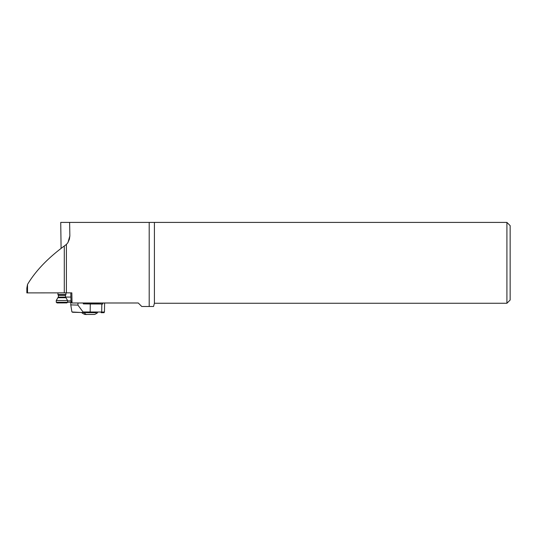 <?xml version="1.0" encoding="UTF-8"?>
<svg xmlns="http://www.w3.org/2000/svg" width="537" height="537" viewBox="0 0 537 537"><rect width="100%" height="100%" fill="white"/><g stroke="black" fill="none" stroke-linecap="round" stroke-linejoin="round"><path stroke-width="0.81" d="M69.615 222.412L154.408 222.412L154.408 303.257L153.542 306.493L141.755 306.493L138.251 302.989L72.025 302.989L71.837 292.86L66.407 292.86L66.407 244.395L67.79 242.818L69.401 239.2L69.864 235.871L69.615 222.412L60.735 222.412L61.09 248.396M154.408 303.257L506.915 303.257L506.915 222.412L154.408 222.412M149.199 222.412L149.199 306.493M71.75 302.264L56.257 302.257L56.251 300.525L67.568 300.519L67.568 302.25L66.924 302.902L57.07 302.942L56.257 302.257M72.025 302.989L71.75 301.512L71.005 301.465L70.797 292.86M27.199 289.671L26.85 288.101L26.85 292.893L66.407 292.86M70.985 300.868L67.568 300.874M65.501 297.075L70.85 297.068M506.915 303.257L510.15 300.029L510.15 225.641L506.915 222.412M66.407 244.395L64.292 246C47.833 258.136 35.583 270.937 27.528 284.402L26.85 288.101M97.586 312.715A12.935 12.935 0 0 1 94.532 314.46L84.866 314.46A12.935 12.935 0 0 1 81.624 312.568L96.324 312.715M83.309 302.989L83.295 303.888L90.29 303.982L90.142 312.071L89.766 312.702L72.576 312.265L71.837 311.614L70.777 304.882L70.817 302.62L71.75 302.573M83.349 312.615L71.998 311.984M94.713 303.754L102.742 304.009L101.835 304.009L101.688 312.091A0.644 0.477 90.1 0 1 101.204 312.722L101.198 312.722C105.393 312.507 103.366 313.131 104.447 312.037L83.04 311.97L83.222 312.346M83.04 311.97L77.932 305.11L77.972 302.989M77.932 305.11L70.777 304.882M71.75 302.646L70.817 302.62M83.302 303.472L84.685 303.472M101.835 304.009L90.29 303.982M94.713 303.761L84.685 303.606M102.762 302.989L102.742 304.009M65.95 292.86L65.95 294.498L58.003 294.531L57.868 292.866M65.521 297.102L65.447 295.377L58.379 295.377L58.426 297.142L65.521 297.102L65.95 297.72L57.868 297.72L56.251 300.519M67.991 242.509L69.864 235.871M64.292 292.86L64.292 246M27.528 292.913L27.528 284.402M86.423 314.568A12.935 8.733 -88.2 0 1 84.235 312.762M94.713 302.989L94.713 303.868M84.685 302.989L84.685 303.68M104.447 312.037L104.608 302.989M58.379 295.377L57.868 294.498M58.305 297.102L57.868 297.72M65.95 297.72L67.568 300.519M65.447 295.377L65.95 294.498"/></g></svg>
